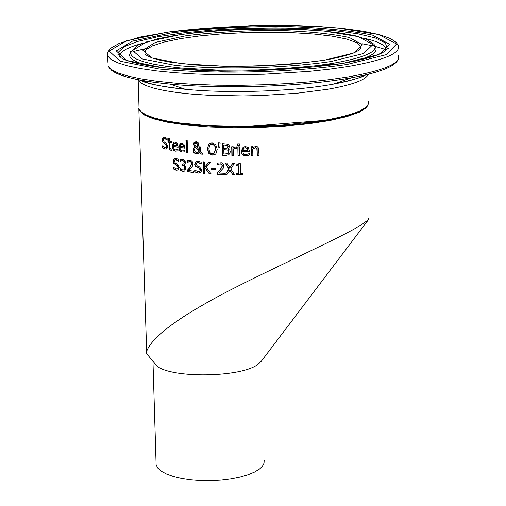 <?xml version="1.0" encoding="UTF-8"?>
<svg xmlns="http://www.w3.org/2000/svg" width="506" height="506" viewBox="0 0 506 506"><rect width="100%" height="100%" fill="white"/><g stroke="black" fill="none" stroke-linecap="round" stroke-linejoin="round"><path stroke-width="0.76" d="M238.598 164.342L238.946 163.21L240.242 163.217L240.439 173.779L242.665 173.786L242.684 174.981L236.618 174.943L236.593 173.748L238.838 173.773L238.687 165.917L236.441 165.898L236.422 164.823L238.598 164.342L239.193 163.21M238.838 173.773L238.946 165.791L236.7 165.772L236.681 164.823M242.684 174.855L236.878 174.817L236.852 173.754M178.023 150.851L175.411 150.984L173.843 149.997L173.103 148.891L172.502 146.032L174.02 142.11M177.049 149.795L177.985 149.276L178.023 150.877L175.38 151.167L173.779 150.333L172.742 148.815L172.23 146.158L173.615 142.306L175.19 142.034L177.189 143.318L178.036 146.424L178.055 147.227L173.362 146.462L173.988 148.846L175.664 149.959L177.985 149.308M178.049 147.063L173.362 146.462M176.898 145.93L176.455 144.115L175.152 143.23L173.83 143.691L173.33 145.342L177.17 145.81L176.727 143.995L175.43 143.109L174.475 143.249M162.211 147.638L162.154 145.709L164.741 147.803L165.949 147.689L166.518 146.278L165.456 144.286L162.616 142.104L162.046 139.896L163.084 137.417L164.646 137.202L167.125 138.473L167.176 140.314L164.76 138.549L163.691 138.682L163.141 139.998L164.241 142.034L165.936 143.008L167.669 146.272L166.98 148.574L164.861 149.15L162.211 147.638L162.464 146.063M166.417 149.017L165.146 149.023L162.502 147.505M166.234 147.562L166.803 146.152L165.74 144.159L162.907 141.977L162.337 139.77L163.482 137.227M167.163 139.89L165.045 138.429L164.001 138.543M184.848 151.844L181.584 152.059L180.073 151.085L179.263 149.814L178.757 147.227L180.225 143.343L181.882 143.034L183.982 144.28L184.886 148.182L179.946 147.505L180.231 149.15L181.932 150.877L183.823 150.782L184.804 150.238L184.848 151.844L182.078 152.009L180.44 151.066L179.662 149.972L179.023 147.107L180.636 143.141M183.823 150.782L184.418 150.465M184.88 148.024L179.946 147.505M183.672 146.904L183.216 145.089L181.844 144.229L180.452 144.722L179.921 146.386L183.937 146.784L183.482 144.975L182.109 144.115L181.116 144.267M171.977 150.238L170.339 149.947L169.428 148.846L168.966 142.199L168.245 142.053L168.213 141.029M168.681 142.325L167.96 142.18L167.929 140.965L168.65 141.111L168.58 138.612L169.662 138.815L169.731 141.319L171.743 141.693L171.781 142.907L169.763 142.534L169.877 146.677L170.079 148.391L171.009 149.112L171.945 149.004L171.983 150.32L170.098 150.092L169.042 148.682L168.966 142.199M168.65 141.111L168.865 138.663M169.763 142.534L171.774 142.73M187.492 152.559L186.524 152.439L186.214 140.409M186.259 152.559L185.949 140.377L187.182 140.523L187.498 152.711L186.524 152.439M194.899 146.917L193.456 144.178L194.114 142.376L196.113 141.724L198.029 142.584L198.788 144.134L198.434 145.943L196.866 147.119L199.396 150.181L199.453 146.81L200.838 146.923L200.193 151.117L202.811 154.216L200.983 154.071L199.756 152.154L198.27 153.495L196.379 153.906L194.936 153.457L193.766 152.35L193.096 150.137L193.646 148.049L195.158 146.803L193.716 144.058L194.892 141.876M202.685 154.071L201.236 153.951M200.983 154.071L199.497 152.274M198.08 153.609L195.658 153.565L193.697 151.642L193.355 150.023L193.906 147.935L195.158 146.803M199.396 150.181L199.712 146.829M195.569 147.537L194.873 148.283L194.5 149.902L195.221 151.914L196.72 152.667L198.061 152.376L198.871 151.528L195.828 147.423L198.871 151.528M197.966 152.432L199.124 151.408M197.213 145.646L197.435 144.419L196.088 142.705L195.386 142.85L194.797 144.229L195.095 145.317L196.195 146.5L197.473 145.532L197.694 144.299L196.347 142.591L195.62 142.743M196.556 146.348L197.473 145.532M214.74 154.646L212.596 154.981L208.984 153.173L207.58 148.581L208.788 144.14L209.996 143.185M213.874 153.444L215.885 149.049L214.879 145.456L212.362 144.109L210.8 144.4M212.318 153.754L214.025 153.356L215.626 149.169L214.62 145.57L212.109 144.223L210.414 144.596L209.667 145.304L208.845 148.796L209.699 152.186L210.825 153.312L212.318 153.754M208.535 144.254L209.44 143.47L212.071 142.869L215.739 144.646L217.207 149.245L215.942 153.697L215.025 154.488L212.343 155.102L208.731 153.293L207.321 148.694L208.788 144.14M222.368 155.317L222.115 143.565L228.37 144.216L229.661 146.417L228.029 148.96L229.8 150.162L230.338 151.933L228.845 154.766L225.733 155.431L222.368 155.317L222.374 143.571M228.529 154.95L222.621 155.197M227.668 150.111L223.804 149.694L227.921 149.991L228.927 151.844L227.921 149.991M223.804 149.694L223.892 154.039L227.826 153.672L228.674 151.964M227.845 153.66L228.927 151.844M227.706 153.742L228.105 153.539M227.365 145.355L223.703 144.95L227.624 145.235L228.004 146.601L227.624 145.235M223.703 144.95L223.772 148.391L227.365 148.1L228.004 146.601M227.226 148.182L228.257 146.481M219.876 147.398L219.079 147.366L218.655 142.907M218.82 147.486L218.39 142.894L220.11 142.964L219.87 147.531L219.079 147.366M239.408 146.822L239.572 155.658L238.003 155.646L237.833 146.816L239.408 146.822M238.003 155.646L238.092 146.816M239.572 155.532L238.263 155.525M233.279 148.087L234.291 147.322L236.587 146.854L236.618 148.397L235.695 148.328L233.298 149.333L233.424 155.601L231.887 155.576L231.71 146.746L233.247 146.765L233.279 148.087L234.847 147.031M233.424 155.469L232.146 155.45L231.969 146.746M236.612 148.239L234.449 148.574M249.331 155.07L246.042 155.848C243.525 156.297 241.9 154.779 241.166 151.294L243.127 147.183L245.48 146.563L248.294 147.518L249.439 151.345L242.785 151.395L243.272 153.267L244.815 154.4L247.972 154.14L249.3 153.444L249.331 155.07L246.308 155.721C242.5 154.962 240.875 153.451 241.432 151.167L243.645 146.917M249.439 151.218L242.785 151.395M248.383 153.944L249.3 153.444M247.244 148.46L245.41 147.784L243.936 148.163L242.766 150.263L247.826 150.231L247.51 148.334L245.676 147.663L244.316 147.973M247.826 150.231L247.51 148.334M239.49 145.228L237.965 145.222L237.934 143.799M237.7 145.342L237.675 143.793L239.458 143.805L239.49 145.349L237.965 145.222M257.295 155.456L256.852 148.448L255.277 147.828L252.722 148.954L252.836 155.557L251.185 155.589L251.027 146.746L252.684 146.715L252.703 147.701L255.694 146.398L257.472 146.791L258.636 148.176L258.99 155.405L257.295 155.456L257.124 148.315L255.549 147.695L254.113 148.1M258.983 155.279L257.567 155.323M252.703 147.701L254.208 146.727M251.185 155.589L251.299 146.74M252.836 155.431L251.45 155.456M177.897 170.092L176.411 170.168L173.476 168.738L173.431 167.22M178.732 161.009L176.347 159.561L175.171 159.725M177.359 168.789L178.257 167.233L177.087 165.279L173.956 163.191L173.324 160.997L174.583 158.429M178.65 161.357L176.075 159.687L174.867 159.871L174.273 161.186L175.487 163.185L177.359 164.108L179.257 167.322L178.061 169.991L176.139 170.294L173.197 168.871L173.147 166.942L176.018 168.947L177.378 168.776L177.985 167.359L176.822 165.399L173.678 163.318L173.052 161.123L174.172 158.637L175.955 158.34L178.694 159.529L178.738 161.313M181.249 160.832L180.262 161.332L180.218 159.687L182.66 159.333L184.69 160.263L185.601 162.527L184.608 164.627L183.893 164.88L185.209 165.924L185.936 168.156L184.684 171.06L182.824 171.389L180.244 170.294L180.206 168.656L182.717 170.041L183.868 169.845L184.62 167.865L184.001 166.107L182.021 165.411L181.989 164.127L183.672 163.969L184.298 162.508L183.76 161.18L182.59 160.661L181.161 160.87M183.627 163.995L184.557 162.388L184.026 161.06L182.856 160.541L181.515 160.712M180.262 161.332L180.49 159.573M183.893 164.88L184.532 164.671M184.551 171.142L183.09 171.268L180.515 170.168L180.478 168.846M182.021 165.411L182.261 164.165M184.14 169.599L184.886 167.745L184.266 165.981L182.286 165.291M187.448 162.312L187.41 160.655L189.914 160.257L191.521 160.826L192.52 161.92L192.988 163.792L192.52 166.063L188.681 170.598L193.589 171.167L193.621 172.514L187.486 171.787L187.448 170.142L189.75 167.638L191.616 163.723L191.085 162.205L189.851 161.597L187.448 162.312L187.669 160.547M193.615 172.363L187.751 171.66L187.707 170.016L190.009 167.518L191.875 163.602L191.344 162.084L190.117 161.477L188.358 161.838M194.747 171.939L194.702 169.997L198.01 171.831L199.598 171.566L200.294 170.105L198.959 168.207L195.348 166.303L194.633 164.134L195.917 161.572L198.017 161.136L201.154 162.167L201.198 164.02L198.137 162.489L196.72 162.761L196.043 164.115L197.435 166.057L199.585 166.872L201.749 169.991L200.85 172.375L198.143 173.185L194.747 171.939L194.968 170.193M200.18 172.862L198.403 173.058L195.006 171.812M199.554 171.591L200.547 169.984L199.219 168.087L195.601 166.183L194.886 164.014L196.36 161.338M201.192 163.729L198.396 162.369L197.049 162.603M204.538 167.246L208.87 162.198L210.654 162.312L206.239 167.227L211.185 174.007L209.288 173.881L205.189 168.175L204.576 168.89L204.683 173.545L203.267 173.431L202.988 161.775L204.411 161.882L204.538 167.246L209.01 162.211M204.683 173.406L203.52 173.311L203.248 161.793M211.078 173.862L209.541 173.76L205.189 168.175M215.727 168.46L215.758 169.883L211.521 169.636L211.489 168.22L215.727 168.46M211.521 169.636L211.742 168.239M215.752 169.744L211.774 169.516M217.669 164.684L217.612 163.027M224.481 174.526L217.618 174.235L217.58 172.578L220.281 169.896L222.482 165.816L221.875 164.323L220.452 163.792L218.377 164.292M218.573 164.216L217.39 164.804L217.359 163.134L221.419 162.736L223.285 164.064L223.816 165.911L223.26 168.232L218.763 173.077L224.455 173.305L224.481 174.659L217.359 174.361L217.327 172.704L220.028 170.022L222.229 165.943L221.622 164.45L220.199 163.919L218.826 164.096M225.259 174.69L228.914 168.941L225.132 162.989L226.935 163.046L229.869 167.701L232.709 163.172L234.461 163.204L230.78 168.909L234.689 174.918L232.836 174.886L230.072 170.035L226.954 174.741L225.259 174.69L229.174 168.814L225.486 163.027M234.601 174.785L233.095 174.76M232.836 174.886L229.813 170.161M227.036 174.614L225.518 174.564M229.869 167.701L232.886 163.179M148.593 355.984L146.468 353.403L146.67 351.328C151.977 336.642 179.643 316.326 229.673 290.381C275.89 266.618 340.019 238.003 360.961 225.119L368.362 219.806L368.804 218.288M327.913 120.137C265.062 132.427 152.028 126.943 141.3 111.965M264.189 460.144L264.018 463.338L262.203 466.507L259.597 468.967L254.594 472.054L247.997 474.811L240.034 477.126L230.976 478.923L221.166 480.131L210.951 480.7L200.705 480.611L190.806 479.865L181.622 478.499L173.476 476.557L166.651 474.122L161.382 471.282L157.834 468.139L156.12 464.812L152.957 361.303L156.835 366.021C171.983 378.551 241.001 377.52 257.807 364.453L261.463 361.05M156.12 464.812L156.044 462.332M138.815 108.221L139.112 110.257L143.603 114.71L153.305 118.796L167.903 122.319L186.803 125.077L209.123 126.917L233.778 127.727L259.489 127.455L284.916 126.108L308.73 123.761L329.71 120.548L346.819 116.646L359.292 112.262L366.629 107.626L368.634 102.958M360.734 48.19L360.727 46.419C361.872 51.138 349.475 55.774 323.536 60.334L294.448 63.914L261.121 66.001L226.954 66.375L195.461 65.008L169.814 62.093L159.991 60.176L152.521 58.082L147.41 55.919L144.83 53.959L145.873 49.86L152.496 45.818L164.197 42.03L180.269 38.671L199.845 35.907L221.932 33.858L245.48 32.599L269.375 32.201L292.519 32.675L313.79 34.01L332.145 36.16L346.616 39.038L356.357 42.51L360.727 46.419L360.911 47.741M368.463 101.118C370.05 108.006 356.66 114.179 328.299 119.631L313.587 121.952L279.913 125.279L243.525 126.57L208.244 125.69L177.701 122.762L165.171 120.63L154.868 118.126L146.999 115.324L141.712 112.3L139.08 109.125L138.986 106.171M138.081 79.619L140.801 82.794L146.101 85.615L153.988 88.221L164.323 90.542L176.898 92.516L191.42 94.078L207.549 95.185L242.962 95.931L261.324 95.533L296.959 93.256L328.059 89.233C352.644 84.837 366.085 79.822 368.381 74.199M323.91 60.309L353.827 52.985L362.53 44.838L349.444 37.545C330.829 33.579 306.136 31.17 275.372 30.322C243.405 30.531 213.64 32.333 186.088 35.736L155.437 42.365L142.856 50.252L151.832 57.918L181.78 63.756L227.219 66.4C262.418 66.254 294.65 64.224 323.91 60.309M330.918 61.555C284.366 68.304 221.331 69.815 174.899 65.337L142.211 58.911L132.61 50.505L146.563 41.89L180.117 34.674C224.088 28.886 279.679 27.482 324.201 31.068L358.381 36.628L372.903 44.585L363.593 53.509L330.918 61.555M347.141 64.452C291.14 72.649 214.746 74.471 158.979 68.987L120.099 61.188L109.207 51.081L126.411 40.815L166.619 32.27C218.927 25.439 284.65 23.776 337.685 27.975L378.709 34.528L396.634 44.003L386.078 54.711L347.141 64.452M348.356 66.469C383.763 60.258 400.461 53.389 398.45 45.856L396.306 42.434L390.436 38.564L379.702 34.75L363.624 31.283L343.675 28.557L320.608 26.628L295.27 25.521L252.178 25.521L171.066 31.619L140.017 37.083L119.327 43.307L110.441 48.386L107.563 52.51L107.727 56.008L111.067 59.506L117.746 62.826L127.702 65.888L140.763 68.614L156.67 70.916L175.076 72.737L195.55 74.009L217.561 74.698L263.873 74.243L309.071 71.39L329.722 69.158L348.356 66.469M107.38 53.453L107.955 62.529M398.437 55.805C400.448 63.522 383.769 70.549 348.406 76.88L329.804 79.619L309.172 81.883L287.054 83.616L264.037 84.761L240.736 85.293L217.782 85.191L195.803 84.464L175.354 83.142L156.968 81.264L141.079 78.885L128.031 76.083L118.088 72.94L111.415 69.531L108.075 65.951C112.585 74.597 133.236 80.65 170.035 84.104C221.799 89.258 299.792 86.773 347.628 78.43L351.411 77.766C368.779 74.603 381.385 71.068 389.234 67.178M117.335 55.116L118.417 54.629M385.332 47.324L388.551 48.513M342.22 63.573L379.285 54.344L389.481 44.174L372.606 35.161C349.248 30.297 318.609 27.356 280.685 26.344C241.362 26.609 204.69 28.823 170.661 32.991L132.458 41.138L116.254 50.91L126.778 60.499L163.799 67.88L220.724 71.264C265.055 71.093 305.554 68.525 342.22 63.573M386.192 49.677L375.186 46.381M373.074 45.888L361.942 43.699M148.131 48.057L133.628 51.448M111.446 70.195C118.923 76.286 138.454 80.916 170.035 84.104L185.335 89.29C163.944 87.159 149.042 84.097 140.63 80.112M365.768 74.818C359.26 78.259 348.489 81.358 333.448 84.116L330.342 84.66C291.058 91.548 227.82 93.559 185.335 89.29C139.22 84.015 142.901 80.024 138.163 79.828L139.08 109.125C140.87 113.357 148.056 116.994 160.623 120.036L186.524 124.331L194.234 125.121L239.572 127.063L328.052 120.131C353.726 115.311 367.248 109.619 368.621 103.041M332.417 63.395C365.787 57.52 379.595 51.093 373.826 44.117L366.388 39.221L355.079 35.724L340.69 33.029L323.34 30.961L303.644 29.55L282.272 28.829L259.951 28.798L237.409 29.468L215.385 30.803L194.608 32.763L175.772 35.306L157.132 38.892L138.258 45.034L130.384 52.618L131.528 55.749L135.76 58.772L143.04 61.587L153.248 64.123L166.17 66.305L181.502 68.07L217.751 70.106L258.047 69.961L297.781 67.633L315.997 65.723L332.417 63.395M130.687 51.542L129.662 54.8C129.245 59.05 136.354 62.82 151.003 66.109M355.168 61.125C371.777 56.501 378.482 51.808 375.281 47.033M374.617 46.248L372.992 44.895M132.547 50.771L130.358 53.01M130.124 53.408L129.915 54.034M387.09 48.848L387.311 48.399C385.262 53.459 370.057 58.532 341.702 63.611L254.448 71.055L203.95 70.789L161.654 67.589C139.877 64.623 126.317 61.327 120.966 57.697L118.334 52.232L124.096 46.71L137.575 41.46L157.701 36.786L183.153 32.915L212.412 30.056L243.867 28.336L275.833 27.843L306.604 28.608L334.491 30.613L357.875 33.769L375.269 37.937L385.395 42.909L387.16 48.734M386.192 49.974C386.065 45.369 378.431 41.391 363.283 38.045M141.465 43.617C126.013 47.906 118.809 52.447 119.859 57.241M138.821 108.24L146.658 351.328M145.652 80.998L145.69 82.364M398.614 58.007C397.052 65.786 381.315 72.371 351.411 77.766L333.448 84.116C353.732 79.758 364.472 76.665 365.667 74.844M261.02 361.626L368.362 219.806M156.835 366.021L146.468 353.403"/></g></svg>
